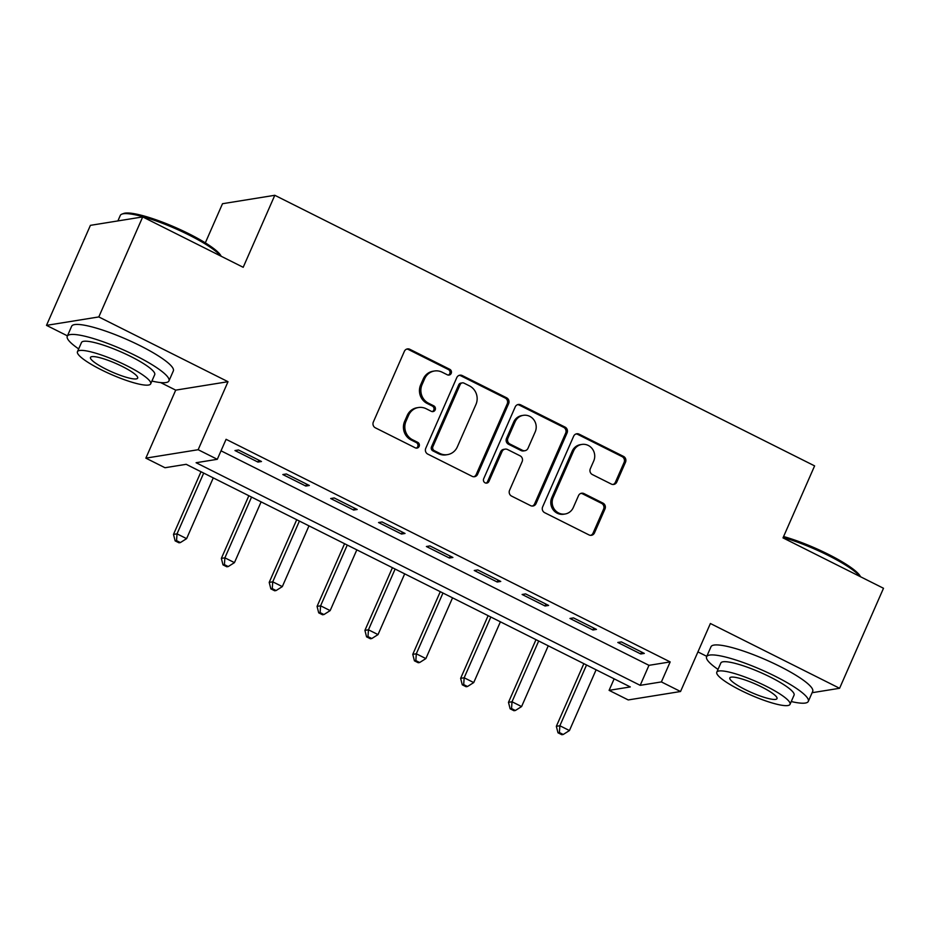 <?xml version="1.0" encoding="UTF-8"?>
<svg xmlns="http://www.w3.org/2000/svg" width="930" height="930" viewBox="0 0 930 930"><rect width="100%" height="100%" fill="white"/><g stroke="black" fill="none" stroke-linecap="round" stroke-linejoin="round"><path stroke-width="1.4" d="M451.201 373.372A3.057 2.895 80.8 0 0 449.771 369.303L409.851 349.296A4.359 4.127 80.8 0 0 404.364 351.342L373.337 422.022A4.359 4.127 80.8 0 0 375.371 427.823L415.303 447.842A3.057 2.895 80.8 0 0 419.139 446.412A3.057 2.895 80.8 0 0 417.71 442.343L412.548 439.75A13.95 13.206 80.8 0 1 406.038 421.162L408.619 415.268A13.95 13.206 80.8 0 1 418.43 407.526A13.95 13.206 80.8 0 1 426.161 408.735L431.334 411.327A3.057 2.895 80.8 0 0 435.17 409.898A3.057 2.895 80.8 0 0 433.74 405.829L428.579 403.236A13.95 13.206 80.8 0 1 422.069 384.648L424.65 378.754A13.95 13.206 80.8 0 1 434.461 371A13.95 13.206 80.8 0 1 442.192 372.221L447.365 374.802A3.057 2.895 80.8 0 0 451.201 373.372M448.33 375.092A3.057 2.895 80.8 0 0 448.365 369.536L408.433 349.517A4.359 4.127 80.8 0 0 406.736 349.099M416.268 448.132A3.057 2.895 80.8 0 0 416.303 442.575L411.13 439.983L412.548 439.75M432.299 411.606A3.057 2.895 80.8 0 0 432.334 406.05L427.161 403.469L428.579 403.236M611.324 484.065A4.359 4.127 80.8 0 0 616.811 482.019L625.518 462.198A4.359 4.127 80.8 0 0 623.484 456.386L579.134 434.159A4.359 4.127 80.8 0 0 573.659 436.193L542.632 506.885A4.359 4.127 80.8 0 0 544.666 512.686L589.004 534.924A4.359 4.127 80.8 0 0 594.491 532.878L605 508.919A4.359 4.127 80.8 0 0 602.966 503.107L583.994 493.598A4.359 4.127 80.8 0 0 578.507 495.644L573.299 507.524A11.66 11.044 80.8 0 1 565.091 513.999A11.66 11.044 80.8 0 1 554.466 509.419A11.66 11.044 80.8 0 1 553.187 497.445L573.612 450.911A11.66 11.044 80.8 0 1 581.808 444.435A11.66 11.044 80.8 0 1 592.445 449.016A11.66 11.044 80.8 0 1 593.724 460.989L590.318 468.743A4.359 4.127 80.8 0 0 592.352 474.556L611.324 484.065M661.393 681.923L680.539 691.513L628.238 699.941L609.092 690.351L630.296 686.933L186.198 464.314L164.994 467.732L145.859 458.141L198.16 449.713L217.294 459.304L196.091 462.722L640.189 685.34L661.393 681.923L670.17 661.916L226.083 439.309L217.294 459.304M142.709 216.923L98.801 316.932L46.5 325.361L90.408 225.351L142.709 216.923L243.195 267.294L274.803 195.288L814.61 465.884L783.002 537.889L883.5 588.272L839.592 688.281L710.392 623.507L680.539 691.513M160.646 382.579L175.712 390.135L228.013 381.707L98.801 316.932M228.013 381.707L198.16 449.713M508.64 403.608A4.359 4.127 80.8 0 0 506.606 397.796L462.268 375.569A4.359 4.127 80.8 0 0 456.781 377.615L425.754 448.295A4.359 4.127 80.8 0 0 427.788 454.107L472.138 476.334A4.359 4.127 80.8 0 0 477.613 474.288L508.64 403.608L507.234 403.841A4.359 4.127 80.8 0 0 505.199 398.028L460.85 375.801A4.359 4.127 80.8 0 0 459.153 375.371M520.707 404.864L565.045 427.091A4.359 4.127 80.8 0 1 567.079 432.903L536.052 503.583A4.359 4.127 80.8 0 1 530.565 505.629L511.593 496.109A4.359 4.127 80.8 0 1 509.559 490.308L522.137 461.64A4.359 4.127 80.8 0 0 520.102 455.828L507.524 449.516A4.359 4.127 80.8 0 0 502.037 451.562L488.936 481.403A3.057 2.895 80.8 0 1 484.007 481.903A3.057 2.895 80.8 0 1 483.681 478.764L515.22 406.91A4.359 4.127 80.8 0 1 520.707 404.864L519.289 405.096L563.626 427.323L565.045 427.091M812.111 692.711L839.592 688.281M221.026 450.818L648.966 665.334L670.17 661.916M234.976 450.55L257.947 462.071L261.481 461.501L238.51 449.981L234.976 450.55M282.825 474.544L305.796 486.053L309.33 485.483L286.359 473.975L282.825 474.544M330.685 498.526L353.656 510.047L357.19 509.477L334.219 497.957L330.685 498.526M378.533 522.521L401.504 534.029L405.038 533.46L382.067 521.951L378.533 522.521M426.393 546.503L449.364 558.023L452.898 557.454L429.927 545.933L426.393 546.503M474.254 570.497L497.213 582.006L500.747 581.436L477.788 569.927L474.254 570.497M522.102 594.479L545.073 606L548.607 605.43L525.636 593.91L522.102 594.479M569.962 618.473L592.933 629.982L596.467 629.412L573.496 617.904L569.962 618.473M617.811 642.456L640.782 653.976L644.316 653.406L621.345 641.898L617.811 642.456M274.803 195.288L222.503 203.717L205.321 242.858M697.919 651.907L706.777 656.348M614.149 678.842L609.092 690.351M175.712 390.135L145.859 458.141M46.5 325.361L67.437 335.858M648.966 665.334L640.189 685.34M257.947 462.071L258.784 460.152M305.796 486.053L306.644 484.135M353.656 510.047L354.493 508.129M401.504 534.029L402.353 532.111M449.364 558.023L450.201 556.105M497.213 582.006L498.062 580.088M545.073 606L545.922 604.082M592.933 629.982L593.77 628.064M640.782 653.976L641.63 652.058M434.461 371L433.043 371.233A13.95 13.206 80.8 0 0 423.243 378.987L424.65 378.754M427.161 403.469A13.95 13.206 80.8 0 1 420.651 384.869L423.243 378.987M418.43 407.526L417.012 407.747A13.95 13.206 80.8 0 0 407.212 415.501L408.619 415.268M411.13 439.983A13.95 13.206 80.8 0 1 404.62 421.395L407.212 415.501M473.835 476.765A4.359 4.127 80.8 0 0 476.207 474.521L507.234 403.841M463.989 383.137A3.057 2.895 80.8 0 0 460.152 384.567L432.915 446.609A3.057 2.895 80.8 0 0 434.345 450.678L439.785 453.41A13.95 13.206 80.8 0 0 447.528 454.619A13.95 13.206 80.8 0 0 457.327 446.877L475.951 404.469A13.95 13.206 80.8 0 0 469.441 385.869L463.989 383.137M462.291 382.881L460.885 383.102A3.057 2.895 80.8 0 0 458.734 384.799L460.152 384.567M447.528 454.619L446.109 454.851A13.95 13.206 80.8 0 1 438.379 453.642L432.927 450.911A3.057 2.895 80.8 0 1 431.497 446.842L458.734 384.799M532.274 506.06A4.359 4.127 80.8 0 0 534.634 503.816L565.661 433.136A4.359 4.127 80.8 0 0 563.626 427.323M505.106 449.144L503.688 449.364A4.359 4.127 80.8 0 0 500.619 451.782L487.529 481.635L488.936 481.403M486.076 483.123A3.057 2.895 80.8 0 0 487.529 481.635M535.203 431.892A11.66 11.044 80.8 0 0 533.925 419.918A11.66 11.044 80.8 0 0 523.288 415.338A11.66 11.044 80.8 0 0 515.092 421.813L507.896 438.204A4.359 4.127 80.8 0 0 509.931 444.017L522.521 450.329A4.359 4.127 80.8 0 0 528.008 448.283L535.203 431.892M523.288 415.338L521.881 415.571A11.66 11.044 80.8 0 0 513.686 422.046L515.092 421.813M524.939 450.713L523.52 450.934A4.359 4.127 80.8 0 1 521.102 450.562L508.524 444.249A4.359 4.127 80.8 0 1 506.49 438.437L513.686 422.046M519.289 405.096A4.359 4.127 80.8 0 0 517.591 404.666M581.808 444.435L580.401 444.656A11.66 11.044 80.8 0 0 572.206 451.143L573.612 450.911M565.091 513.999L563.685 514.232A11.66 11.044 80.8 0 1 553.059 509.64A11.66 11.044 80.8 0 1 551.781 497.666L572.206 451.143M590.701 535.343A4.359 4.127 80.8 0 0 593.073 533.099L603.582 509.152A4.359 4.127 80.8 0 0 601.547 503.339L582.575 493.83A4.359 4.127 80.8 0 0 580.878 493.4M613.021 484.495A4.359 4.127 80.8 0 0 615.393 482.252L624.1 462.419A4.359 4.127 80.8 0 0 622.065 456.607L577.728 434.38A4.359 4.127 80.8 0 0 576.019 433.961M201.008 471.743L173.492 534.413L177.026 533.843L186.605 538.644L213.272 477.881M203.693 473.091L177.026 533.843L176.561 540.656L175.142 540.876L178.967 542.795L180.385 542.574L176.561 540.656M186.605 538.644L180.385 542.574M175.142 540.876L173.492 534.413M248.856 495.725L221.352 558.395L224.886 557.837L234.453 562.627L261.121 501.875M251.553 497.073L224.886 557.837L224.409 564.638L223.002 564.87L226.827 566.788L228.245 566.556L224.409 564.638M234.453 562.627L228.245 566.556M223.002 564.87L221.352 558.395M296.717 519.719L269.2 582.389L272.734 581.82L282.313 586.621L308.981 525.869M299.413 521.067L272.734 581.82L272.269 588.632L270.851 588.864L274.687 590.783L276.094 590.55L272.269 588.632M282.313 586.621L276.094 590.55M270.851 588.864L269.2 582.389M344.577 543.701L317.06 606.383L320.594 605.814L330.162 610.603L356.829 549.851M347.262 545.05L320.594 605.814L320.118 612.614L318.711 612.847L322.536 614.765L323.954 614.544L320.118 612.614M330.162 610.603L323.954 614.544M318.711 612.847L317.06 606.383M392.425 567.695L364.92 630.366L368.454 629.796L378.022 634.597L404.69 573.845M395.122 569.044L368.454 629.796L367.978 636.608L366.56 636.841L370.396 638.759L371.802 638.526L367.978 636.608M378.022 634.597L371.802 638.526M366.56 636.841L364.92 630.366M220.643 255.994A55.533 10.091 -156.3 0 0 188.813 234.918A55.533 10.091 -156.3 0 0 121.911 214.121L123.62 213.482A54.207 9.846 23.7 0 1 188.918 233.779A54.207 9.846 23.7 0 1 221.154 256.25M121.911 214.121A55.533 10.091 -156.3 0 0 120.296 215.435L117.889 220.922M151.904 381.056A55.533 10.091 -156.3 0 0 168.958 380.893A55.533 10.091 -156.3 0 0 135.78 355.725A55.533 10.091 -156.3 0 0 67.262 336.253A55.533 10.091 -156.3 0 0 78.678 348.913M168.958 380.893L173.352 370.896A55.533 10.091 -156.3 0 0 140.163 345.728A55.533 10.091 -156.3 0 0 71.645 326.256L67.262 336.253M77.457 351.703L81.491 342.507A39.99 7.266 23.7 0 1 130.828 356.527A39.99 7.266 23.7 0 1 154.717 374.651L150.683 383.846A39.99 7.266 -156.3 0 0 126.794 365.723A39.99 7.266 -156.3 0 0 77.457 351.703A39.99 7.266 -156.3 0 0 101.347 369.826A39.99 7.266 -156.3 0 0 150.683 383.846M105.869 369.094A25.773 4.685 -156.3 0 0 137.663 378.138A25.773 4.685 -156.3 0 0 122.272 366.455A25.773 4.685 -156.3 0 0 90.477 357.422A25.773 4.685 -156.3 0 0 105.869 369.094M783.595 536.54A54.207 9.846 23.7 0 1 828.258 554.268A54.207 9.846 23.7 0 1 860.494 576.74M859.994 576.484A55.533 10.091 -156.3 0 0 828.153 555.408A55.533 10.091 -156.3 0 0 783.188 537.459M791.256 701.546A55.533 10.091 -156.3 0 0 808.31 701.394A55.533 10.091 -156.3 0 0 775.12 676.215A55.533 10.091 -156.3 0 0 706.602 656.743A55.533 10.091 -156.3 0 0 718.03 669.402M808.31 701.394L812.692 691.385A55.533 10.091 -156.3 0 0 779.514 666.217A55.533 10.091 -156.3 0 0 710.997 646.745L706.602 656.743M716.798 672.192L720.843 662.997A39.99 7.266 23.7 0 1 770.18 677.017A39.99 7.266 23.7 0 1 794.069 695.14L790.023 704.336A39.99 7.266 -156.3 0 0 766.134 686.212A39.99 7.266 -156.3 0 0 716.798 672.192A39.99 7.266 -156.3 0 0 740.687 690.316A39.99 7.266 -156.3 0 0 790.023 704.336M745.221 689.583A25.773 4.685 -156.3 0 0 777.003 698.628A25.773 4.685 -156.3 0 0 761.612 686.944A25.773 4.685 -156.3 0 0 729.817 677.912A25.773 4.685 -156.3 0 0 745.221 689.583M440.285 591.678L412.769 654.36L416.303 653.79L425.87 658.58L452.55 597.827M442.971 593.038L416.303 653.79L415.838 660.602L414.42 660.823L418.244 662.741L419.663 662.52L415.838 660.602M425.87 658.58L419.663 662.52M414.42 660.823L412.769 654.36M488.134 615.672L460.629 678.342L464.163 677.772L473.73 682.573L500.398 621.821M490.831 617.02L464.163 677.772L463.686 684.585L462.28 684.817L466.104 686.735L467.511 686.503L463.686 684.585M473.73 682.573L467.511 686.503M462.28 684.817L460.629 678.342M535.994 639.666L508.478 702.336L512.012 701.766L521.591 706.567L548.258 645.804M538.679 641.014L512.012 701.766L511.547 708.579L510.128 708.8L513.953 710.718L515.371 710.497L511.547 708.579M521.591 706.567L515.371 710.497M510.128 708.8L508.478 702.336M583.842 663.648L556.338 726.318L559.872 725.749L569.439 730.55L596.107 669.798M586.539 664.996L559.872 725.749L559.395 732.561L557.988 732.794L561.813 734.712L563.231 734.479L559.395 732.561M569.439 730.55L563.231 734.479M557.988 732.794L556.338 726.318M448.365 369.536L449.771 369.303M416.303 442.575L417.71 442.343M432.334 406.05L433.74 405.829M420.651 384.869L422.069 384.648M404.62 421.395L406.038 421.162M408.433 349.517L409.851 349.296M476.207 474.521L477.613 474.288M460.85 375.801L462.268 375.569M505.199 398.028L506.606 397.796M431.497 446.842L432.915 446.609M432.927 450.911L434.345 450.678M438.379 453.642L439.785 453.41M565.661 433.136L567.079 432.903M534.634 503.816L536.052 503.583M500.619 451.782L502.037 451.562M506.49 438.437L507.896 438.204M508.524 444.249L509.931 444.017M521.102 450.562L522.521 450.329M551.781 497.666L553.187 497.445M582.575 493.83L583.994 493.598M601.547 503.339L602.966 503.107M603.582 509.152L605 508.919M593.073 533.099L594.491 532.878M577.728 434.38L579.134 434.159M622.065 456.607L623.484 456.386M624.1 462.419L625.518 462.198M615.393 482.252L616.811 482.019"/></g></svg>
